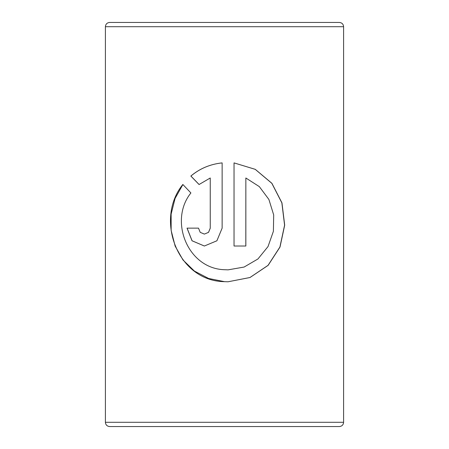 <?xml version="1.0" encoding="UTF-8"?>
<svg xmlns="http://www.w3.org/2000/svg" width="449" height="449" viewBox="0 0 449 449"><rect width="100%" height="100%" fill="white"/><g stroke="black" fill="none" stroke-linecap="round" stroke-linejoin="round"><path stroke-width="0.67" d="M328.348 22.45L109.651 22.45C107.064 22.703 105.65 24.123 105.397 26.704L105.397 422.296C105.65 424.877 107.064 426.297 109.651 426.55L224.5 426.55L109.651 426.55M105.397 26.704L343.603 26.704C343.35 24.123 341.936 22.703 339.349 22.45L224.5 22.45M245.85 177.989L259.331 186.627L268.895 199.451L273.688 214.942L273.396 231.286L268.025 246.563L257.951 258.966L244.11 267.048L228.092 269.855L224.5 269.714C187.772 268.721 168.588 220.712 190.898 192.952L182.85 184.472C154.591 219.151 177.389 281.153 224.5 281.663L228.086 281.77L249.998 277.516L268.12 265.359L280.008 247.04L284.694 225.168L281.961 202.869L271.914 183.327L255.273 169.34L234.036 162.892L234.036 246.018L245.85 246.018L245.85 177.989L245.811 246.018M343.603 26.704L343.603 422.296C343.35 424.877 341.936 426.297 339.349 426.55L224.5 426.55M199.059 184.522L210.25 177.989L210.25 228.143L208.516 232.352L204.351 234.097L200.215 232.352L198.509 228.143L187.025 228.143L192.032 240.782L204.351 246.018L216.901 240.782L222.132 228.143L222.132 162.892C210.216 164.16 199.783 168.543 190.842 176.042L199.059 184.522M210.25 228.143L210.25 177.989M210.272 228.143L208.544 232.352L204.351 234.097M187.093 228.143L192.082 240.776L204.368 246.018M222.137 162.892C210.239 164.16 199.827 168.543 190.904 176.042L190.842 176.042M190.904 176.042L199.103 184.522M182.895 184.517L175.082 198.419L171.125 214.117L171.148 230.416L175.144 246.097L183.001 259.993L194.383 271.056L208.594 278.464L224.5 281.663M228.081 281.77L249.953 277.516L268.036 265.359L279.907 247.045L284.582 225.179L281.86 202.875L271.841 183.338L255.234 169.346L234.041 162.897M228.086 269.855L224.5 269.714M343.603 422.296L105.397 422.296"/></g></svg>
